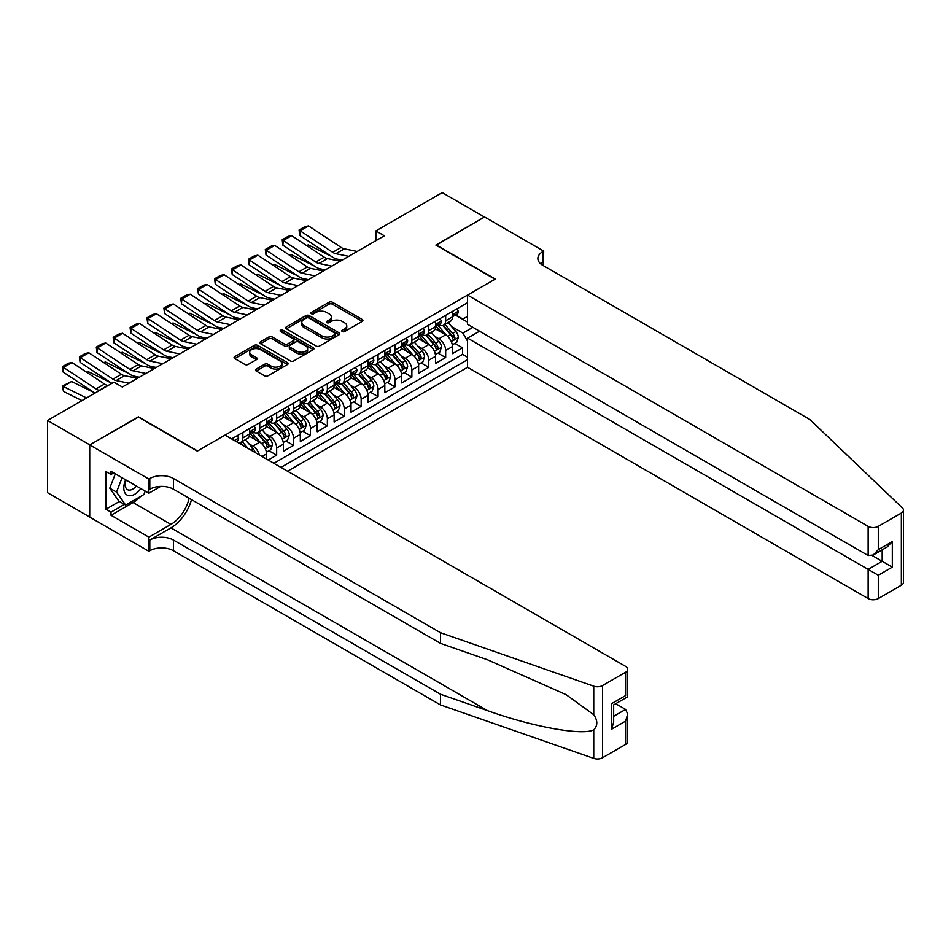 <?xml version="1.0" encoding="UTF-8"?>
<svg xmlns="http://www.w3.org/2000/svg" width="951" height="951" viewBox="0 0 951 951"><rect width="100%" height="100%" fill="white"/><g stroke="black" fill="none" stroke-linecap="round" stroke-linejoin="round"><path stroke-width="1.43" d="M342.277 331.554A1.64 0.951 0 0 0 344.607 331.554L362.236 321.379A2.342 1.355 0 0 0 362.913 320.416A2.342 1.355 0 0 0 362.236 319.465L332.375 302.216A2.342 1.355 0 0 0 329.046 302.216L311.429 312.404A1.64 0.951 0 0 0 310.941 313.069A1.64 0.951 0 0 0 311.429 313.735A1.64 0.951 0 0 0 313.747 313.735L316.029 312.427A7.513 4.339 0 0 1 326.645 312.427L329.129 313.854A7.513 4.339 0 0 1 331.328 316.921A7.513 4.339 0 0 1 329.129 319.988L326.859 321.307A1.64 0.951 0 0 0 326.371 321.973A1.64 0.951 0 0 0 326.859 322.651A1.64 0.951 0 0 0 329.177 322.651L331.459 321.331A7.513 4.339 0 0 1 342.075 321.331L344.559 322.769A7.513 4.339 0 0 1 346.758 325.836A7.513 4.339 0 0 1 344.559 328.891L342.277 330.211A1.64 0.951 0 0 0 341.801 330.889A1.64 0.951 0 0 0 342.277 331.554L342.277 330.211M256.223 369.083A2.342 1.355 0 0 0 255.534 370.034A2.342 1.355 0 0 0 256.223 370.997L264.592 375.835A2.342 1.355 0 0 0 267.92 375.835L287.487 364.53A2.342 1.355 0 0 0 288.177 363.567A2.342 1.355 0 0 0 287.487 362.616L257.626 345.368A2.342 1.355 0 0 0 254.309 345.368L234.731 356.673A2.342 1.355 0 0 0 234.053 357.635A2.342 1.355 0 0 0 234.731 358.586L244.859 364.435A2.342 1.355 0 0 0 248.175 364.435L256.556 359.597A2.342 1.355 0 0 0 257.234 358.634A2.342 1.355 0 0 0 256.556 357.683L251.528 354.782A6.277 3.626 0 0 1 249.697 352.215A6.277 3.626 0 0 1 253.572 348.874A6.277 3.626 0 0 1 260.408 349.659L280.07 361.011A6.277 3.626 0 0 1 281.912 363.567A6.277 3.626 0 0 1 278.037 366.92A6.277 3.626 0 0 1 271.19 366.135L267.92 364.245A2.342 1.355 0 0 0 264.592 364.245L256.223 369.083L256.223 370.997L264.592 366.194L264.592 364.245M138.394 417.109L89.81 444.866L47.55 420.473L47.55 492.689L89.715 517.035M138.394 416.811L197.558 450.964L495.031 279.225L435.867 245.073L484.463 217.018L442.215 192.613L375.871 230.915L375.871 240.674M47.55 420.473L113.894 382.171L122.346 387.045L384.323 235.8L375.871 230.915M316.196 346.045A2.342 1.355 0 0 0 319.512 346.045L339.091 334.74A2.342 1.355 0 0 0 339.78 333.777A2.342 1.355 0 0 0 339.091 332.826L309.23 315.577A2.342 1.355 0 0 0 305.913 315.577L286.334 326.882A2.342 1.355 0 0 0 285.645 327.845A2.342 1.355 0 0 0 286.334 328.796L316.196 346.045M281.258 331.911A1.64 0.951 0 0 1 282.934 332.137L282.934 330.187L313.295 347.721A2.342 1.355 0 0 1 313.973 348.672A2.342 1.355 0 0 1 313.295 349.635L293.716 360.94A2.342 1.355 0 0 1 290.4 360.94L260.538 343.691L260.538 341.778A2.342 1.355 0 0 0 259.849 342.74A2.342 1.355 0 0 0 260.538 343.691M260.538 341.778L268.907 336.939A2.342 1.355 0 0 1 272.224 336.939L284.337 343.929A2.342 1.355 0 0 0 287.654 343.929L293.217 340.731A2.342 1.355 0 0 0 293.907 339.769A2.342 1.355 0 0 0 293.217 338.806L280.604 331.53A1.64 0.951 0 0 1 280.129 330.865A1.64 0.951 0 0 1 281.139 329.985A1.64 0.951 0 0 1 282.934 330.187M268.206 460.046L276.658 455.16L268.967 450.726M265.65 433.882L269.894 436.331A9.558 5.516 60 0 1 276.658 448.04L283.422 444.141L283.422 451.261L293.562 445.401L285.871 440.967M282.554 424.122L286.798 426.571A9.558 5.516 60 0 1 293.562 438.28L300.314 434.381L300.314 441.502L310.454 435.641L302.763 431.207M299.458 414.363L303.702 416.811A9.558 5.516 60 0 1 310.454 428.521L317.218 424.621L317.218 431.742L327.358 425.893L319.667 421.448M316.362 404.603L320.606 407.052A9.558 5.516 60 0 1 327.358 418.761L334.122 414.862L334.122 421.982L344.262 416.134L336.571 411.688M333.254 394.843L337.498 397.292A9.558 5.516 60 0 1 344.262 409.001L351.026 405.102L351.026 412.223L361.166 406.374L353.475 401.928M350.158 385.084L354.402 387.544A9.558 5.516 60 0 1 361.166 399.254L367.93 395.343L367.93 402.475L378.07 396.615L370.379 392.169M367.062 375.336L371.306 377.785A9.558 5.516 60 0 1 378.07 389.494L384.822 385.583L384.822 392.715L394.974 386.855L387.283 382.421M383.966 365.576L388.21 368.025A9.558 5.516 60 0 1 394.974 379.734L401.726 375.823L401.726 382.956L411.866 377.095L404.175 372.661M400.87 355.817L405.114 358.265A9.558 5.516 60 0 1 411.866 369.975L418.63 366.076L418.63 373.196L428.77 367.336L421.079 362.902M417.762 346.057L422.006 348.506A9.558 5.516 60 0 1 428.77 360.215L435.534 356.316L435.534 363.437L445.674 357.576L445.674 350.455A9.558 5.516 -120 0 0 438.91 338.746L434.666 336.297M437.983 353.142L445.674 357.576M266.518 459.071L266.518 453.9A9.558 5.516 -120 0 0 259.754 442.179L249.305 436.152M259.361 454.935A9.558 5.516 60 0 0 252.99 446.09L248.746 443.641M283.422 444.141A9.558 5.516 -120 0 0 276.658 432.432L266.197 426.393M300.314 434.381A9.558 5.516 -120 0 0 293.562 422.672L283.101 416.633M317.218 424.621A9.558 5.516 -120 0 0 310.454 412.912L300.005 406.873M334.122 414.862A9.558 5.516 -120 0 0 327.358 403.153L316.909 397.114M351.026 405.102A9.558 5.516 -120 0 0 344.262 393.393L333.813 387.354M367.93 395.343A9.558 5.516 -120 0 0 361.166 383.633L350.717 377.606M384.822 385.583A9.558 5.516 -120 0 0 378.07 373.874L367.609 367.847M401.726 375.823A9.558 5.516 -120 0 0 394.974 364.114L384.513 358.087M418.63 366.076A9.558 5.516 -120 0 0 411.866 354.366L401.417 348.328M435.534 356.316A9.558 5.516 -120 0 0 428.77 344.607L418.321 338.568M287.559 471.22L467.559 367.288L868.132 598.559L868.132 569.387L882.171 561.28L882.171 549.856M280.961 467.405L467.559 359.68M467.559 302.691L231.616 438.91M252.907 431.98L252.99 432.039A9.558 5.516 60 0 0 257.769 432.515L264.533 428.604A9.558 5.516 -120 0 0 266.518 424.229L266.518 418.761M269.811 422.232L269.894 422.28A9.558 5.516 60 0 0 274.673 422.755L281.437 418.844A9.558 5.516 -120 0 0 283.422 414.47L283.422 409.001M286.703 412.472L286.798 412.52A9.558 5.516 60 0 0 291.577 412.996L298.341 409.085A9.558 5.516 -120 0 0 300.314 404.71L300.314 399.254M303.607 402.713L303.702 402.76A9.558 5.516 60 0 0 308.481 403.236L315.245 399.337A9.558 5.516 -120 0 0 317.218 394.95L317.218 389.494M320.511 392.953L320.606 393.001A9.558 5.516 60 0 0 325.385 393.476L332.137 389.577A9.558 5.516 -120 0 0 334.122 385.191L334.122 379.734M337.415 383.194L337.498 383.241A9.558 5.516 60 0 0 342.277 383.717L349.041 379.818A9.558 5.516 -120 0 0 351.026 375.443L351.026 369.975M354.319 373.434L354.402 373.481A9.558 5.516 60 0 0 359.181 373.957L365.945 370.058A9.558 5.516 -120 0 0 367.93 365.683L367.93 360.215M371.223 363.674L371.306 363.734A9.558 5.516 60 0 0 376.085 364.197L382.849 360.298A9.558 5.516 -120 0 0 384.822 355.924L384.822 350.455M388.115 353.915L388.21 353.974A9.558 5.516 60 0 0 392.989 354.45L399.753 350.539A9.558 5.516 -120 0 0 401.726 346.164L401.726 340.696M405.019 344.167L405.114 344.214A9.558 5.516 60 0 0 409.893 344.69L416.657 340.779A9.558 5.516 -120 0 0 418.63 336.404L418.63 330.936M421.923 334.407L422.006 334.455A9.558 5.516 60 0 0 426.797 334.93L433.549 331.019A9.558 5.516 -120 0 0 435.534 326.645L435.534 321.188M273.864 463.315L462.578 354.366L462.578 347.828L452.438 353.677L452.438 346.556A9.558 5.516 -120 0 0 445.674 334.847L435.225 328.808M438.827 324.648L438.91 324.695A9.558 5.516 -120 0 0 443.689 325.171A9.558 5.516 -120 0 0 445.674 320.796L445.674 315.328M443.689 325.171L450.453 321.272A9.558 5.516 -120 0 0 452.438 316.885L452.438 311.429M232.71 439.552L232.71 438.28M242.85 432.432L242.85 437.888A9.558 5.516 60 0 1 240.876 442.263A9.558 5.516 60 0 1 237.928 442.56M240.876 442.263L247.629 438.363A9.558 5.516 -120 0 0 249.614 433.989L249.614 428.521M259.754 422.672L259.754 428.128A9.558 5.516 60 0 1 257.769 432.515M276.658 412.912L276.658 418.369A9.558 5.516 60 0 1 274.673 422.755M293.562 403.153L293.562 408.621A9.558 5.516 60 0 1 291.577 412.996M310.454 393.393L310.454 398.861A9.558 5.516 60 0 1 308.481 403.236M327.358 383.633L327.358 389.102A9.558 5.516 60 0 1 325.385 393.476M344.262 373.874L344.262 379.342A9.558 5.516 60 0 1 342.277 383.717M361.166 364.114L361.166 369.582A9.558 5.516 60 0 1 359.181 373.957M378.07 354.354L378.07 359.823A9.558 5.516 60 0 1 376.085 364.197M394.974 344.607L394.974 350.063A9.558 5.516 60 0 1 392.989 354.45M411.866 334.847L411.866 340.303A9.558 5.516 60 0 1 409.893 344.69M428.77 325.087L428.77 330.556A9.558 5.516 60 0 1 426.797 334.93M428.77 360.215L428.77 367.336M411.866 369.975L411.866 377.095M394.974 379.734L394.974 386.855M378.07 389.494L378.07 396.615M361.166 399.254L361.166 406.374M344.262 409.001L344.262 416.134M327.358 418.761L327.358 425.893M310.454 428.521L310.454 435.641M293.562 438.28L293.562 445.401M276.658 448.04L276.658 455.16M467.559 341.136L462.911 333.088L451.57 326.538M462.911 333.088L472.885 327.334M455.386 315.078L467.559 322.116M455.731 314.888L462.911 319.037L467.559 316.35M454.887 343.382L462.578 347.828M462.578 354.366L467.559 357.243M342.942 331.792L344.559 330.853A7.513 4.339 0 0 0 346.758 327.786L346.758 325.836M331.328 316.921L331.328 318.87A7.513 4.339 0 0 1 329.129 321.937L327.513 322.876M362.236 319.465L362.236 321.379L332.375 304.177A2.342 1.355 0 0 0 329.046 304.177L312.083 313.973M339.055 334.752L309.23 317.539A2.342 1.355 0 0 0 305.913 317.539L286.358 328.82M334.942 334.455A1.64 0.951 0 0 0 335.418 333.777A1.64 0.951 0 0 0 334.942 333.112L308.73 317.979A1.64 0.951 0 0 0 306.4 317.979L303.999 319.37A7.513 4.339 0 0 0 301.8 322.437A7.513 4.339 0 0 0 303.999 325.492L321.913 335.846A7.513 4.339 0 0 0 332.541 335.846L334.942 334.455L334.942 336.404A1.64 0.951 0 0 0 335.418 335.739L335.418 333.777M301.8 322.437L301.8 324.386A7.513 4.339 0 0 0 303.999 327.453L303.999 325.492M334.942 336.404L332.541 337.795A7.513 4.339 0 0 1 321.913 337.795L303.999 327.453M260.562 343.715L268.907 338.889L268.907 336.939M293.907 339.769L293.907 341.718A2.342 1.355 0 0 1 293.217 342.681L287.654 345.891A2.342 1.355 0 0 1 284.337 345.891L272.224 338.889A2.342 1.355 0 0 0 268.907 338.889M282.934 332.137L313.259 349.647M296.902 351.192A6.277 3.626 0 0 0 303.749 351.977A6.277 3.626 0 0 0 307.625 348.625A6.277 3.626 0 0 0 305.782 346.069L298.852 342.063A2.342 1.355 0 0 0 295.535 342.063L289.984 345.272A2.342 1.355 0 0 0 289.294 346.235A2.342 1.355 0 0 0 289.984 347.186L296.902 351.192L296.902 353.142A6.277 3.626 0 0 0 303.749 353.927A6.277 3.626 0 0 0 307.625 350.574L307.625 348.625M289.294 346.235L289.294 348.185A2.342 1.355 0 0 0 289.984 349.148L289.984 347.186M296.902 353.142L289.984 349.148M281.912 363.567L281.912 365.517A6.277 3.626 0 0 1 278.037 368.869A6.277 3.626 0 0 1 271.19 368.085L267.92 366.194A2.342 1.355 0 0 0 264.592 366.194M249.697 352.215L249.697 354.176A6.277 3.626 0 0 0 251.528 356.732L251.528 354.782M256.556 357.683L256.556 359.597L251.528 356.732M287.464 364.542L257.626 347.317A2.342 1.355 0 0 0 254.309 347.317L234.766 358.61M452.296 344.88L456.658 342.36L458.346 337.474A6.336 3.661 -120 0 0 455.886 331.53L448.159 322.591M306.531 245.489L308.255 244.894L331.198 256.223M336.904 259.041L340.755 260.943M446.613 335.465L437.793 325.242M441.585 332.481L436.473 326.562A15.18 8.761 -120 0 0 435.998 326.027M442.833 325.515L450.643 334.562A6.336 3.661 60 0 1 452.902 338.925C453.853 340.196 454.53 339.804 454.935 337.748A6.336 3.661 -120 0 0 452.676 333.385L444.949 324.446M443.297 325.361L451.689 335.085A3.222 1.866 60 0 1 452.498 336.345L454.935 337.748M452.902 338.925L453.365 339.673M308.255 244.894L306.852 245.703M348.732 256.342L335.869 253.703A11.947 6.895 60 0 1 332.672 252.3L300.112 230.784L299.803 235.479L332.363 256.996A17.926 10.354 -120 0 0 337.165 259.1L342.182 260.122M456.92 308.837L458.346 311.322A6.336 3.661 60 0 1 457.039 314.127L453.829 315.982A6.336 3.661 -120 0 0 454.935 314.519L454.792 313.961M357.184 251.468L344.321 248.829A11.947 6.895 60 0 1 341.124 247.426L308.564 225.91L300.112 230.784L299.089 230.011L305.009 226.6L308.564 225.91M452.652 316.279L452.676 316.279A6.336 3.661 -120 0 0 453.829 315.982M454.114 314.056L454.935 314.519C454.53 313.568 453.853 313.961 452.902 315.696A6.336 3.661 60 0 1 452.438 316.6M299.803 235.479L299.089 230.011M125.627 479.791A15.537 8.975 120 0 0 129.277 495.721A15.537 8.975 120 0 0 140.867 488.588M126.15 480.1A10.639 6.146 120 0 0 127.446 489.61A10.639 6.146 120 0 0 129.003 490.098A10.639 6.146 120 0 0 136.338 485.985M145.218 491.108L143.886 494.544L125.639 505.076L118.875 501.177L109.757 488.196L115.321 473.848M125.639 505.076L116.521 492.095L122.085 477.747M109.757 488.196L116.521 492.095M479.566 331.186L467.559 338.116L878.284 575.236L878.284 598.559L901.346 585.245L901.346 513.029A7.168 4.137 0 0 0 903.45 510.105A7.168 4.137 0 0 0 902.416 507.965L809.824 419.498L542.771 265.317A16.738 9.665 180 0 1 537.874 258.482A16.738 9.665 180 0 1 542.771 251.658L543.71 251.123L484.546 216.959L436.129 245.215M467.559 338.116L467.559 367.288M436.129 244.918L495.281 279.071L467.559 295.083L868.132 526.355A7.168 4.137 0 0 0 878.284 526.355L901.346 513.029M543.71 251.123L543.199 265.555M467.559 295.083L467.559 324.255L868.132 555.527L868.132 526.355M903.45 510.105L903.45 582.309A7.168 4.137 180 0 1 901.346 585.245M878.284 598.559A7.168 4.137 180 0 1 868.132 598.559M540.667 263.831A16.738 9.665 180 0 1 542.771 262.345L542.771 251.658M872.198 555.527L892.311 567.141L878.284 575.236M878.284 526.355L878.284 549.666L873.208 555.027L868.132 555.527M878.284 549.666L892.311 541.571L887.235 546.92L873.208 555.027M625.592 744.443L625.592 721.12L627.696 714.058L627.696 741.518A7.168 4.137 180 0 1 625.592 744.443L602.518 757.769A7.168 4.137 180 0 1 593.745 758.387L440.515 704.929L440.515 694.242L173.474 540.061A16.738 9.665 -0 0 0 149.806 540.061L170.93 527.864A31.133 17.974 120 0 0 191.508 499.632M440.515 694.242L487.506 710.635C532.405 726.814 582.583 735.884 593.745 729.821C597.81 725.661 597.81 720.62 593.745 714.724L566.178 694.682L487.506 659.792L440.515 643.399L173.474 489.218A16.738 9.665 -0 0 0 149.806 489.218L149.806 478.531L148.879 479.066L89.715 444.913L138.145 416.954L197.297 451.119L225.018 435.106L625.592 666.378A7.168 4.137 -0 0 1 627.696 669.302A7.168 4.137 -0 0 1 625.592 672.238L602.518 685.552L602.518 757.769M440.515 704.929L173.474 550.748A16.738 9.665 -0 0 0 149.806 550.748L148.879 551.283L89.715 517.13L89.715 444.913M440.515 643.399L440.515 632.712L173.474 478.531A16.738 9.665 -0 0 0 149.806 478.531M593.745 714.724L593.745 686.17L440.515 632.712M140.522 496.481A26.89 15.525 -60 0 1 133.069 502.544L111.017 515.276L111.017 512.149L124.462 504.387M113.716 472.92L111.017 474.49L105.941 471.553L105.941 509.225L111.017 512.149M111.017 474.49L111.017 471.363L148.879 493.224L148.879 479.066M148.879 551.283L148.879 537.137L170.93 524.393A26.89 15.525 120 0 0 189.142 498.265M111.017 515.276L148.879 537.137M615.689 703.692L625.592 709.41L627.696 714.058M160.683 486.401L148.879 493.224M593.745 686.17A7.168 4.137 -0 0 0 602.518 685.552M105.941 509.225L119.386 501.462M625.592 721.12L611.564 729.227L613.668 722.154L613.668 704.869L627.696 696.774L627.696 669.302M611.564 729.227L611.564 703.657C614.298 705.238 614.298 705.238 611.564 703.657L625.592 695.561C628.326 697.131 628.326 697.131 625.592 695.561L625.592 672.238M435.392 354.64L439.754 352.12L441.442 347.234A6.336 3.661 -120 0 0 438.982 341.29L431.255 332.351M289.627 255.248L291.351 254.654L314.305 265.983M320 268.8L323.863 270.702M429.709 345.225L420.889 335.002M424.693 342.241L419.569 336.309A15.18 8.761 -120 0 0 419.094 335.786M425.929 335.275L433.739 344.31A6.336 3.661 60 0 1 435.998 348.672C436.949 349.956 437.626 349.564 438.031 347.507A6.336 3.661 -120 0 0 435.772 343.145L428.045 334.205M426.393 335.121L434.785 344.844A3.222 1.866 60 0 1 435.594 346.105L438.031 347.507M435.998 348.672L436.461 349.433M291.351 254.654L289.948 255.462M418.488 364.399L422.862 361.879L424.55 356.994A6.336 3.661 -120 0 0 422.078 351.05L414.363 342.11M272.723 265.008L274.447 264.414L297.401 275.742M303.096 278.56L306.959 280.462M412.805 354.985L403.985 344.761M407.789 352.001L402.665 346.069A15.18 8.761 -120 0 0 402.19 345.546M409.025 345.035L416.835 354.069A6.336 3.661 60 0 1 419.094 358.432C420.045 359.716 420.722 359.323 421.127 357.267A6.336 3.661 -120 0 0 418.868 352.904L411.141 343.965M409.489 344.88L417.881 354.604A3.222 1.866 60 0 1 418.69 355.864L421.127 357.267M419.094 358.432L419.557 359.193M274.447 264.414L273.044 265.222M401.584 374.159L405.958 371.639L407.646 366.753A6.336 3.661 -120 0 0 405.174 360.809L397.459 351.87M255.819 274.768L257.555 274.173L280.497 285.502M286.192 288.319L290.055 290.221M395.913 364.732L387.081 354.521M390.885 361.76L385.761 355.829A15.18 8.761 -120 0 0 385.298 355.305M392.133 354.782L399.943 363.829A6.336 3.661 60 0 1 402.202 368.192C403.153 369.464 403.83 369.083 404.223 367.027A6.336 3.661 -120 0 0 401.964 362.664L394.249 353.724M392.585 354.64L400.977 364.352A3.222 1.866 60 0 1 401.798 365.624L404.223 367.027M402.202 368.192L402.653 368.94M257.555 274.173L256.14 274.982M384.68 383.919L389.054 381.387L390.742 376.513A6.336 3.661 -120 0 0 388.281 370.569L380.555 361.618M238.915 284.527L240.651 283.933L263.593 295.262M269.288 298.079L273.151 299.981M379.009 374.492L370.177 364.281M373.981 371.52L368.857 365.588A15.18 8.761 -120 0 0 368.394 365.065M375.229 364.542L383.039 373.588A6.336 3.661 60 0 1 385.298 377.951C386.249 379.223 386.926 378.831 387.319 376.786A6.336 3.661 -120 0 0 385.06 372.423L377.345 363.472M375.681 364.399L384.073 374.112A3.222 1.866 60 0 1 384.893 375.383L387.319 376.786M385.298 377.951L385.761 378.7M240.651 283.933L239.248 284.741M331.828 266.102L318.965 263.463A11.947 6.895 60 0 1 315.768 262.06L283.208 240.544L282.899 245.239L315.459 266.755A17.926 10.354 -120 0 0 320.261 268.86L325.278 269.882M440.016 318.597L441.442 321.081A6.336 3.661 60 0 1 440.135 323.887L436.925 325.741A6.336 3.661 -120 0 0 438.031 324.279L437.9 323.72M340.28 261.228L327.417 258.589A11.947 6.895 60 0 1 324.22 257.186L291.66 235.67L283.208 240.544L282.197 239.771L288.105 236.359L291.66 235.67M435.748 326.038L435.772 326.038A6.336 3.661 -120 0 0 436.925 325.741M437.21 323.815L438.031 324.279C437.626 323.328 436.949 323.72 435.998 325.456A6.336 3.661 60 0 1 435.534 326.359M282.899 245.239L282.197 239.771M314.924 275.861L302.061 273.222A11.947 6.895 60 0 1 298.864 271.82L266.304 250.303L266.007 254.999L298.555 276.515A17.926 10.354 -120 0 0 303.357 278.619L308.374 279.642M423.112 328.357L424.55 330.841A6.336 3.661 60 0 1 423.231 333.646L420.021 335.501A6.336 3.661 -120 0 0 421.127 334.039L420.996 333.48M323.376 270.987L310.513 268.348A11.947 6.895 60 0 1 307.316 266.946L274.756 245.429L266.304 250.303L265.293 249.531L271.201 246.119L274.756 245.429M418.844 335.798L418.868 335.798A6.336 3.661 -120 0 0 420.021 335.501M420.306 333.563L421.127 334.039C420.722 333.088 420.057 333.48 419.094 335.216A6.336 3.661 60 0 1 418.63 336.107M266.007 254.999L265.293 249.531M298.032 285.621L285.169 282.982A11.947 6.895 60 0 1 281.96 281.579L249.4 260.063L249.103 264.747L281.651 286.263A17.926 10.354 -120 0 0 286.465 288.379L291.47 289.401M406.208 338.116L407.646 340.601A6.336 3.661 60 0 1 406.339 343.406L403.117 345.261A6.336 3.661 -120 0 0 404.223 343.798L404.092 343.24M306.472 280.735L293.609 278.096A11.947 6.895 60 0 1 290.412 276.693L257.852 255.177L249.4 260.063L248.389 259.29L254.309 255.878L257.852 255.177M401.94 345.558L401.964 345.558A6.336 3.661 -120 0 0 403.117 345.261M403.402 343.323L404.223 343.798C403.83 342.847 403.153 343.24 402.202 344.975A6.336 3.661 60 0 1 401.726 345.867M249.103 264.747L248.389 259.29M281.127 295.381L268.265 292.742A11.947 6.895 60 0 1 265.056 291.339L232.508 269.822L232.199 274.506L264.758 296.023A17.926 10.354 -120 0 0 269.561 298.127L274.577 299.161M389.304 347.876L390.742 350.36A6.336 3.661 60 0 1 389.435 353.166L386.225 355.02A6.336 3.661 -120 0 0 387.319 353.558L387.188 352.999M289.579 290.495L276.717 287.856A11.947 6.895 60 0 1 273.508 286.453L240.948 264.937L232.508 269.822L231.485 269.05L237.405 265.626L240.948 264.937M385.036 355.317L385.06 355.317A6.336 3.661 -120 0 0 386.225 355.02M386.51 353.083L387.319 353.558C386.926 352.607 386.249 352.987 385.298 354.723A6.336 3.661 60 0 1 384.822 355.626M232.199 274.506L231.485 269.05M367.787 393.666L372.15 391.146L373.838 386.272A6.336 3.661 -120 0 0 371.377 380.317L363.651 371.377M222.023 294.287L223.747 293.681L246.689 305.021M252.395 307.827L256.247 309.741M362.105 384.252L353.273 374.04M357.077 381.28L351.953 375.348A15.18 8.761 -120 0 0 351.49 374.813M358.325 374.302L366.135 383.348A6.336 3.661 60 0 1 368.394 387.711C369.345 388.983 370.022 388.59 370.426 386.546A6.336 3.661 -120 0 0 368.168 382.171L360.441 373.232M358.789 374.159L367.181 383.871A3.222 1.866 60 0 1 367.989 385.131L370.426 386.546M368.394 387.711L368.857 388.46M223.747 293.681L222.344 294.501M264.223 305.14L251.361 302.501A11.947 6.895 60 0 1 248.152 301.098L215.604 279.582L215.295 284.266L247.854 305.782A17.926 10.354 -120 0 0 252.657 307.886L257.673 308.92M372.4 357.624L373.838 360.12A6.336 3.661 60 0 1 372.53 362.925L369.321 364.78A6.336 3.661 -120 0 0 370.426 363.318L370.284 362.759M272.675 300.254L259.813 297.615A11.947 6.895 60 0 1 256.604 296.213L224.056 274.696L215.604 279.582L214.581 278.809L220.501 275.386L224.056 274.696M368.132 365.065L368.168 365.065A6.336 3.661 -120 0 0 369.321 364.78M369.606 362.842L370.426 363.318C370.022 362.367 369.345 362.747 368.394 364.483A6.336 3.661 60 0 1 367.93 365.386M215.295 284.266L214.581 278.809M350.883 403.426L355.246 400.906L356.934 396.032A6.336 3.661 -120 0 0 354.473 390.076L346.746 381.137M205.119 304.047L206.843 303.44L229.797 314.781M235.491 317.586L239.355 319.5M345.201 394.011L336.381 383.788M340.185 391.039L335.061 385.107A15.18 8.761 -120 0 0 334.586 384.573M341.421 384.061L349.231 393.108A6.336 3.661 60 0 1 351.49 397.47C352.441 398.742 353.118 398.35 353.522 396.294A6.336 3.661 -120 0 0 351.264 391.931L343.537 382.991M341.885 383.919L350.277 393.631A3.222 1.866 60 0 1 351.085 394.891L353.522 396.294M351.49 397.47L351.953 398.219M206.843 303.44L205.44 304.261M247.319 314.9L234.457 312.261A11.947 6.895 60 0 1 231.259 310.846L198.7 289.342L198.39 294.025L230.95 315.542A17.926 10.354 -120 0 0 235.753 317.646L240.769 318.68M355.508 367.383L356.934 369.88A6.336 3.661 60 0 1 355.626 372.673L352.417 374.528A6.336 3.661 -120 0 0 353.522 373.077L353.38 372.507M255.771 310.014L242.909 307.375A11.947 6.895 60 0 1 239.711 305.972L207.152 284.456L198.7 289.342L197.689 288.569L203.597 285.145L207.152 284.456M351.24 374.825L351.264 374.825A6.336 3.661 -120 0 0 352.417 374.528M352.702 372.602L353.522 373.077C353.118 372.114 352.441 372.507 351.49 374.242A6.336 3.661 60 0 1 351.026 375.146M198.39 294.025L197.689 288.569M333.979 413.186L338.342 410.666L340.042 405.792A6.336 3.661 -120 0 0 337.569 399.836L329.842 390.897M188.215 313.794L189.938 313.2L212.893 324.529M218.587 327.346L222.451 329.26M328.297 403.771L319.477 393.548M323.281 400.799L318.157 394.867A15.18 8.761 -120 0 0 317.682 394.332M324.517 393.821L332.327 402.867A6.336 3.661 60 0 1 334.586 407.23C335.537 408.502 336.214 408.11 336.618 406.053A6.336 3.661 -120 0 0 334.36 401.691L326.633 392.751M324.98 393.678L333.373 403.39A3.222 1.866 60 0 1 334.181 404.65L336.618 406.053M334.586 407.23L335.049 407.979M189.938 313.2L188.536 314.008M230.415 324.648L217.553 322.009A11.947 6.895 60 0 1 214.355 320.606L181.796 299.089L181.486 303.785L214.046 325.301A17.926 10.354 -120 0 0 218.849 327.406L223.865 328.44M338.604 377.143L340.042 379.639A6.336 3.661 60 0 1 338.722 382.433L335.513 384.287A6.336 3.661 -120 0 0 336.618 382.837L336.488 382.266M238.867 319.774L226.005 317.135A11.947 6.895 60 0 1 222.807 315.732L190.248 294.216L181.796 299.089L180.785 298.317L186.693 294.905L190.248 294.216M334.336 384.584L334.36 384.584A6.336 3.661 -120 0 0 335.513 384.287M335.798 382.361L336.618 382.837C336.214 381.874 335.548 382.266 334.586 384.002A6.336 3.661 60 0 1 334.122 384.905M181.486 303.785L180.785 298.317M317.075 422.945L321.45 420.425L323.138 415.539A6.336 3.661 -120 0 0 320.665 409.596L312.95 400.656M171.311 323.554L173.046 322.96L195.989 334.288M201.683 337.106L205.547 339.008M311.393 413.53L302.573 403.307M306.377 410.559L301.253 404.627A15.18 8.761 -120 0 0 300.778 404.092M307.613 403.581L315.423 412.627A6.336 3.661 60 0 1 317.682 416.99C318.644 418.262 319.31 417.869 319.714 415.813A6.336 3.661 -120 0 0 317.456 411.45L309.729 402.511M308.076 403.426L316.469 413.15A3.222 1.866 60 0 1 317.277 414.41L319.714 415.813M317.682 416.99L318.145 417.739M173.046 322.96L171.632 323.768M213.511 334.407L200.649 331.768A11.947 6.895 60 0 1 197.451 330.366L164.892 308.849L164.594 313.545L197.142 335.061A17.926 10.354 -120 0 0 201.945 337.165L206.961 338.187M321.7 386.902L323.138 389.387A6.336 3.661 60 0 1 321.818 392.192L318.609 394.047A6.336 3.661 -120 0 0 319.714 392.585L319.584 392.026M221.963 329.533L209.101 326.894A11.947 6.895 60 0 1 205.903 325.492L173.344 303.975L164.892 308.849L163.881 308.076L169.789 304.665L173.344 303.975M317.432 394.344L317.456 394.344A6.336 3.661 -120 0 0 318.609 394.047M318.894 392.121L319.714 392.585C319.322 391.634 318.644 392.026 317.682 393.762A6.336 3.661 60 0 1 317.218 394.665M164.594 313.545L163.881 308.076M300.171 432.705L304.546 430.185L306.234 425.299A6.336 3.661 -120 0 0 303.761 419.355L296.046 410.416M154.407 333.314L156.142 332.719L179.085 344.048M184.779 346.865L188.643 348.767M294.501 423.29L285.669 413.067M289.473 420.306L284.349 414.374A15.18 8.761 -120 0 0 283.885 413.851M290.721 413.34L298.531 422.375A6.336 3.661 60 0 1 300.789 426.749C301.74 428.021 302.418 427.629 302.81 425.572A6.336 3.661 -120 0 0 300.552 421.21L292.837 412.27M291.172 413.186L299.565 422.91A3.222 1.866 60 0 1 300.385 424.17L302.81 425.572M300.789 426.749L301.241 427.498M156.142 332.719L154.74 333.528M196.619 344.167L183.757 341.528A11.947 6.895 60 0 1 180.547 340.125L147.987 318.609L147.69 323.304L180.25 344.821A17.926 10.354 -120 0 0 185.053 346.925L190.057 347.947M304.795 396.662L306.234 399.147A6.336 3.661 60 0 1 304.926 401.952L301.705 403.806A6.336 3.661 -120 0 0 302.81 402.344L302.68 401.786M205.071 339.293L192.209 336.654A11.947 6.895 60 0 1 188.999 335.251L156.439 313.735L147.987 318.609L146.977 317.836L152.897 314.424L156.439 313.735M300.528 404.104L300.552 404.104A6.336 3.661 -120 0 0 301.705 403.806M301.99 401.881L302.81 402.344C302.418 401.393 301.74 401.786 300.789 403.521A6.336 3.661 60 0 1 300.314 404.425M147.69 323.304L146.977 317.836M283.279 442.465L287.642 439.944L289.33 435.059A6.336 3.661 -120 0 0 286.869 429.115L279.142 420.176M137.503 343.073L139.238 342.479L162.181 353.808M167.875 356.625L171.739 358.527M277.597 433.05L268.764 422.826M272.568 430.066L267.445 424.134A15.18 8.761 -120 0 0 266.981 423.611M273.817 423.1L281.627 432.134A6.336 3.661 60 0 1 283.885 436.497C284.836 437.781 285.514 437.389 285.906 435.332A6.336 3.661 -120 0 0 283.648 430.969L275.933 422.03M274.268 422.945L282.661 432.669A3.222 1.866 60 0 1 283.481 433.929L285.906 435.332M283.885 436.497L284.349 437.258M139.238 342.479L137.836 343.287M179.715 353.927L166.853 351.288A11.947 6.895 60 0 1 163.643 349.885L131.095 328.368L130.786 333.064L163.346 354.58A17.926 10.354 -120 0 0 168.149 356.684L173.165 357.707M287.891 406.422L289.33 408.906A6.336 3.661 60 0 1 288.022 411.712L284.813 413.566A6.336 3.661 -120 0 0 285.906 412.104L285.776 411.545M188.167 349.053L175.305 346.414A11.947 6.895 60 0 1 172.095 345.011L139.547 323.495L131.095 328.368L130.073 327.596L135.993 324.184L139.547 323.495M283.624 413.863L283.648 413.863A6.336 3.661 -120 0 0 284.813 413.566M285.098 411.628L285.906 412.104C285.514 411.153 284.836 411.545 283.885 413.281A6.336 3.661 60 0 1 283.422 414.184M130.786 333.064L130.073 327.596M266.375 452.224L270.738 449.704L272.426 444.818A6.336 3.661 -120 0 0 269.965 438.875L262.238 429.935M120.611 352.833L122.334 352.239L145.277 363.567M150.983 366.385L154.835 368.287M260.693 442.797L251.872 432.586M255.664 439.826L250.553 433.894A15.18 8.761 -120 0 0 250.077 433.371M256.913 432.848L264.723 441.894A6.336 3.661 60 0 1 266.981 446.257C267.932 447.529 268.61 447.148 269.014 445.092A6.336 3.661 -120 0 0 266.755 440.729L259.029 431.79M257.376 432.705L265.769 442.429A3.222 1.866 60 0 1 266.577 443.689L269.014 445.092M266.981 446.257L267.445 447.006M122.334 352.239L120.932 353.047M162.811 363.686L149.949 361.047A11.947 6.895 60 0 1 146.751 359.644L114.191 338.128L113.882 342.824L146.442 364.328A17.926 10.354 -120 0 0 151.245 366.444L156.261 367.466M270.987 416.181L272.426 418.666A6.336 3.661 60 0 1 271.118 421.471L267.909 423.326A6.336 3.661 -120 0 0 269.014 421.864L268.871 421.305M171.263 358.8L158.401 356.173A11.947 6.895 60 0 1 155.191 354.759L122.643 333.254L114.191 338.128L113.169 337.355L119.089 333.944L122.643 333.254M266.72 423.623L266.755 423.623A6.336 3.661 -120 0 0 267.909 423.326M268.194 421.388L269.014 421.864C268.61 420.913 267.932 421.305 266.981 423.04A6.336 3.661 60 0 1 266.518 423.932M113.882 342.824L113.169 337.355M255.201 452.533A6.336 3.661 -120 0 0 253.061 448.634L245.334 439.695M103.707 362.593L105.43 361.998L128.385 373.327M134.079 376.144L137.943 378.046M248.056 448.408L242.125 441.537M240.472 442.465L243.171 445.591M240.009 442.607L241.994 444.913M105.43 361.998L104.028 362.806M145.907 373.446L133.045 370.807A11.947 6.895 60 0 1 129.847 369.404L97.287 347.888L96.978 352.571L129.538 374.088A17.926 10.354 -120 0 0 134.341 376.192L139.357 377.226M254.095 425.941L255.522 428.425A6.336 3.661 60 0 1 254.214 431.231L251.005 433.085A6.336 3.661 -120 0 0 252.11 431.623L251.979 431.065M154.359 368.56L141.497 365.921A11.947 6.895 60 0 1 138.299 364.518L105.739 343.002L97.287 347.888L96.277 347.115L102.185 343.691L105.739 343.002M249.828 433.383L249.851 433.383A6.336 3.661 -120 0 0 251.005 433.085M251.29 431.148L252.11 431.623C251.706 430.672 251.028 431.065 250.077 432.788A6.336 3.661 60 0 1 249.614 433.692M96.978 352.571L96.277 347.115M86.803 372.352L88.526 371.758L111.481 383.087M88.526 371.758L87.123 372.566M129.003 383.205L116.141 380.566A11.947 6.895 60 0 1 112.943 379.164L80.383 357.647L80.086 362.331L111.861 383.336M237.191 435.701L238.63 438.185A6.336 3.661 60 0 1 237.31 440.991L236.252 441.597M137.455 378.32L124.593 375.681A11.947 6.895 60 0 1 121.395 374.278L88.835 352.762L80.383 357.647L79.373 356.875L85.281 353.451L88.835 352.762M80.086 362.331L79.373 356.875M71.634 381.506L63.182 386.391L63.479 391.432L62.35 386.082L71.634 381.506L94.577 392.846M62.35 386.082L86.577 397.946M82.012 400.585L63.479 391.432M99.629 390.397L99.249 390.326A11.947 6.895 60 0 1 96.039 388.923L63.479 367.407L63.182 372.091L94.969 393.096M108.081 385.524L107.689 385.44A11.947 6.895 60 0 1 104.491 384.038L71.931 362.521L63.479 367.407L62.469 366.634L68.389 363.211L71.931 362.521M63.182 372.091L62.469 366.634M252.99 446.09L259.754 442.179M269.894 436.331L276.658 432.432M286.798 426.571L293.562 422.672M303.702 416.811L310.454 412.912M320.606 407.052L327.358 403.153M337.498 397.292L344.262 393.393M354.402 387.544L361.166 383.633M371.306 377.785L378.07 373.874M388.21 368.025L394.974 364.114M405.114 358.265L411.866 354.366M422.006 348.506L428.77 344.607M438.91 338.746L445.674 334.847M445.674 320.796L452.438 316.885M242.85 437.888L249.614 433.989M259.754 428.128L266.518 424.229M276.658 418.369L283.422 414.47M293.562 408.621L300.314 404.71M310.454 398.861L317.218 394.95M327.358 389.102L334.122 385.191M344.262 379.342L351.026 375.443M361.166 369.582L367.93 365.683M378.07 359.823L384.822 355.924M394.974 350.063L401.726 346.164M411.866 340.303L418.63 336.404M428.77 330.556L435.534 326.645M445.674 350.455L452.438 346.556M262.036 456.48L266.518 453.9M344.559 330.853L344.559 328.891M326.859 322.651L326.859 321.307M329.129 321.937L329.129 319.988M311.429 313.735L311.429 312.404M329.046 304.177L329.046 302.216M332.375 304.177L332.375 302.216M286.334 328.796L286.334 326.882M305.913 317.539L305.913 315.577M309.23 317.539L309.23 315.577M339.091 334.74L339.091 332.826M321.913 337.795L321.913 335.846M332.541 337.795L332.541 335.846M272.224 338.889L272.224 336.939M284.337 345.891L284.337 343.929M287.654 345.891L287.654 343.929M293.217 342.681L293.217 340.731M313.295 349.635L313.295 347.721M267.92 366.194L267.92 364.245M271.19 368.085L271.19 366.135M234.731 358.586L234.731 356.673M254.309 347.317L254.309 345.368M257.626 347.317L257.626 345.368M287.487 364.53L287.487 362.616M451.333 341.635L458.311 337.605M452.676 333.385L455.886 331.53M447.624 336.297L450.643 334.562M458.311 311.25L452.438 314.65M335.869 253.703L344.321 248.829M332.672 252.3L341.124 247.426M892.311 541.571L892.311 567.141M487.506 710.635L170.93 527.864M173.474 489.218L173.474 478.531M173.474 540.061L173.474 550.748M593.745 758.387L593.745 729.821M149.806 540.061L149.806 550.748M133.069 502.544L170.93 524.393M613.668 716.305L625.592 709.41M434.429 351.394L441.407 347.365M435.772 343.145L438.982 341.29M430.72 346.057L433.739 344.31M417.525 361.154L424.503 357.112M418.868 352.904L422.078 351.05M413.816 355.817L416.835 354.069M400.621 370.902L407.599 366.872M401.964 362.664L405.174 360.809M396.912 365.576L399.943 363.829M383.717 380.662L390.706 376.632M385.06 372.423L388.281 370.569M380.02 375.336L383.039 373.588M441.407 321.01L435.534 324.398M318.965 263.463L327.417 258.589M315.768 262.06L324.22 257.186M424.503 330.77L418.63 334.158M302.061 273.222L310.513 268.348M298.864 271.82L307.316 266.946M407.599 340.529L401.726 343.917M285.169 282.982L293.609 278.096M281.96 281.579L290.412 276.693M390.706 350.289L384.822 353.677M268.265 292.742L276.717 287.856M265.056 291.339L273.508 286.453M366.813 390.421L373.802 386.391M368.168 382.171L371.377 380.317M363.116 385.096L366.135 383.348M373.802 360.049L367.93 363.437M251.361 302.501L259.813 297.615M248.152 301.098L256.604 296.213M349.92 400.181L356.898 396.151M351.264 391.931L354.473 390.076M346.212 394.855L349.231 393.108M356.898 369.808L351.026 373.196M234.457 312.261L242.909 307.375M231.259 310.846L239.711 305.972M333.016 409.94L339.994 405.911M334.36 401.691L337.569 399.836M329.308 404.603L332.327 402.867M339.994 379.556L334.122 382.956M217.553 322.009L226.005 317.135M214.355 320.606L222.807 315.732M316.112 419.7L323.09 415.67M317.456 411.45L320.665 409.596M312.404 414.363L315.423 412.627M323.09 389.316L317.218 392.715M200.649 331.768L209.101 326.894M197.451 330.366L205.903 325.492M299.208 429.46L306.186 425.43M300.552 421.21L303.761 419.355M295.511 424.122L298.531 422.375M306.186 399.075L300.314 402.463M183.757 341.528L192.209 336.654M180.547 340.125L188.999 335.251M282.304 439.219L289.294 435.178M283.648 430.969L286.869 429.115M278.607 433.882L281.627 432.134M289.294 408.835L283.422 412.223M166.853 351.288L175.305 346.414M163.643 349.885L172.095 345.011M265.4 448.967L272.39 444.937M266.755 440.729L269.965 438.875M261.703 443.641L264.723 441.894M272.39 418.595L266.518 421.982M149.949 361.047L158.401 356.173M146.751 359.644L155.191 354.759M250.755 449.966L253.061 448.634M255.486 428.354L249.614 431.742M133.045 370.807L141.497 365.921M129.847 369.404L138.299 364.518M238.582 438.114L234.398 440.527M116.141 380.566L124.593 375.681M112.943 379.164L121.395 374.278M99.249 390.326L107.689 385.44M96.039 388.923L104.491 384.038"/></g></svg>
